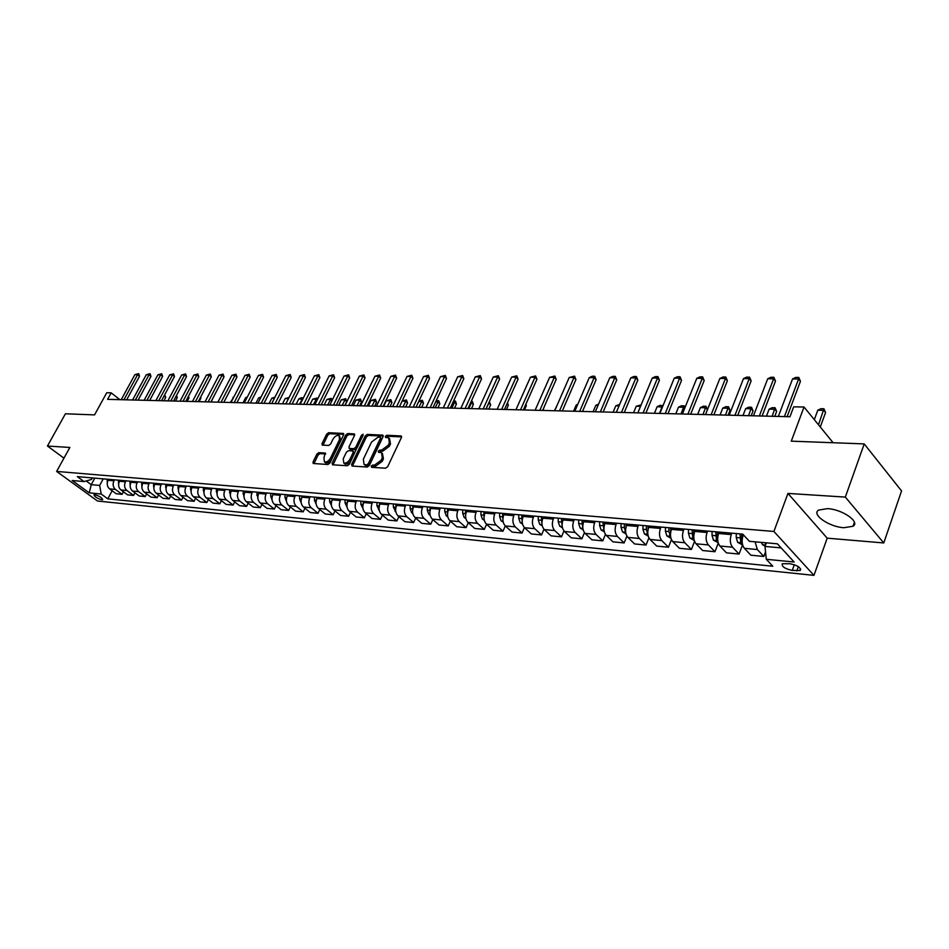 <?xml version="1.0" encoding="UTF-8"?>
<svg xmlns="http://www.w3.org/2000/svg" width="949" height="949" viewBox="0 0 949 949"><rect width="100%" height="100%" fill="white"/><g stroke="black" fill="none" stroke-linecap="round" stroke-linejoin="round"><path stroke-width="1.42" d="M371.225 466.125L371.605 467.311L385.591 468.213L387.69 466.671L401.403 437.536L401.19 435.959L386.812 435.259L385.365 436.326L385.508 437.418L388.687 437.845L389.339 442.875L388.2 445.283L381.569 450.194L379.766 450.099L378.319 451.166L378.461 452.282L381.605 452.72L382.269 457.833L381.118 460.253L374.475 465.164L372.672 465.046L371.225 466.125M382.435 453.456L383.42 458.841L382.281 461.261L375.638 466.173L373.835 466.054L372.305 467.359M401.593 436.884L387.951 436.279L386.445 437.513M389.529 438.604L390.49 443.895L389.351 446.303L382.72 451.214L380.917 451.119L379.398 452.376M843.851 527.715L853.009 526.268C860.565 521.986 842.273 509.281 827.469 508.628L818.572 510.111C811.193 514.5 829.141 526.92 843.851 527.715M101.804 499.767L102.694 499.649C102.077 497.715 99.455 496.066 94.829 494.702L93.963 494.832C94.58 496.766 97.189 498.415 101.804 499.767M318.84 452.637L316.871 454.12L313.051 461.938L313.206 463.492L327.915 464.5L329.92 463.005L343.526 434.95L343.372 433.432L328.591 432.72L326.634 434.191L322.043 443.563L322.197 445.081L328.651 445.472L330.632 443.99L332.909 439.316C334.772 436.267 336.812 435.022 339.054 435.555L339.493 439.636L330.525 458.082C328.674 461.143 326.622 462.4 324.392 461.855L323.953 457.691L325.293 453.076L318.84 452.637L319.991 453.622L318.034 455.093L313.989 463.61M845.334 497.098L787.955 493.421L827.196 538.166L883.768 542.958L845.334 497.098L864.219 443.907L791.288 441.155L804.028 407.026L793.684 406.824L789.948 416.741L107.605 399.351L111.175 392.85L106.727 392.756L94.556 414.891L65.422 413.788L47.45 446.03L63.963 458.142M787.955 493.421L773.909 531.464L56.632 471.428L69.858 447.465L47.45 446.03M351.593 464.381L352.103 466.054L367.275 467.038L369.339 465.508L383.028 436.718L382.827 435.152L367.287 434.405L365.258 435.923L351.593 464.381L352.553 466.089M347.346 465.745L332.553 464.796L332.079 463.148L345.697 435.045L347.69 433.551L354.333 433.907L354.511 435.437L348.995 446.86L349.173 448.403L353.716 448.711L355.745 447.204L361.474 435.271L363.135 434.274L349.374 464.239L347.346 465.745M864.219 443.907L901.55 490.93L883.768 542.958M790.22 563.753L782.332 563.73C781.478 566.494 784.787 568.724 792.261 570.432L800.209 570.479C801.086 567.704 797.753 565.462 790.22 563.753M773.909 531.464L813.957 575.367L97.486 501.013L56.632 471.428M112.136 490.763L107.795 498.854L772.783 566.233L766.282 559.293L794.135 562.022L777.421 543.824L749.425 541.31L742.687 534.109L77.32 476.623L84.105 481.582L91.495 479.447L92.314 477.916M107.795 498.854L101.175 494.026L89.23 492.851L72.219 480.514L84.105 481.582M827.196 538.166L813.957 575.367M119.847 399.659L111.175 392.85M833.115 442.732L804.028 407.026M766.282 559.293L765.001 546.422L766.329 542.828M765.001 546.422L781.181 547.905M94.781 478.13L91.246 484.666L99.669 485.437L103.216 478.865M123.441 491.796L122.089 494.322L116.205 493.753L109.586 488.889C107.107 486.612 106.596 483.741 108.091 480.277L108.601 479.328M122.089 494.322L115.47 489.447C112.978 487.145 112.48 484.263 113.975 480.799L114.485 479.838M134.948 492.851L133.572 495.437L127.581 494.856L120.95 489.957C118.459 487.656 117.961 484.761 119.444 481.273L119.965 480.313M133.572 495.437L126.941 490.514C124.438 488.201 123.939 485.295 125.434 481.795L125.944 480.823M146.644 493.919L145.256 496.564L139.159 495.971L132.504 491.036C130.013 488.723 129.503 485.793 130.998 482.282L131.52 481.309M145.256 496.564L138.601 491.606C136.098 489.281 135.588 486.351 137.095 482.804L137.605 481.831M158.554 494.998L157.143 497.715L150.927 497.11L144.272 492.14C141.769 489.803 141.259 486.849 142.765 483.302L143.275 482.329M157.143 497.715L150.464 492.721C147.961 490.372 147.463 487.406 148.957 483.848L149.479 482.863M170.678 496.102L169.23 498.889L162.92 498.272L156.241 493.255C153.726 490.906 153.228 487.928 154.734 484.346L155.256 483.361M169.23 498.889L162.552 493.848C160.037 491.487 159.527 488.498 161.045 484.892L161.555 483.907M183.027 497.229L181.544 500.076L175.114 499.459L168.424 494.405C165.909 492.021 165.411 489.02 166.917 485.413L167.439 484.417M181.544 500.076L174.853 494.998C172.327 492.614 171.828 489.601 173.335 485.971L173.857 484.963M195.589 498.367L194.082 501.297L187.534 500.657L180.832 495.556C178.305 493.16 177.807 490.135 179.325 486.493L179.847 485.485M194.082 501.297L187.368 496.173C184.841 493.765 184.343 490.728 185.862 487.062L186.384 486.054M208.377 499.53L206.846 502.531L200.18 501.879L193.466 496.742C190.939 494.322 190.429 491.274 191.947 487.584L192.481 486.576M206.846 502.531L200.12 497.371C197.594 494.939 197.084 491.867 198.614 488.166L199.136 487.145M221.414 500.716L219.848 503.789L213.062 503.136L206.324 497.952C203.798 495.508 203.288 492.424 204.818 488.711L205.34 487.691M219.848 503.789L213.11 498.581C210.571 496.137 210.073 493.041 211.603 489.304L212.125 488.272M234.688 501.914L233.098 505.07L226.182 504.405L219.433 499.174C216.894 496.718 216.384 493.61 217.914 489.85L218.448 488.818M233.098 505.07L226.337 499.826C223.798 497.347 223.3 494.227 224.83 490.455L225.364 489.411M248.211 503.136L246.586 506.375L239.539 505.698L232.778 500.42C230.239 497.94 229.729 494.809 231.271 491.013L231.793 489.969M246.586 506.375L239.824 501.084C237.274 498.593 236.775 495.437 238.306 491.629L238.84 490.586M261.983 504.37L260.334 507.703L253.146 507.015L246.384 501.701C243.834 499.198 243.335 496.03 244.866 492.199L245.4 491.143M260.334 507.703L253.561 502.365C251.011 499.85 250.5 496.671 252.043 492.828L252.576 491.772M276.029 505.639L274.344 509.067L267.025 508.356L260.24 502.994C257.689 500.467 257.191 497.276 258.733 493.409L259.267 492.341M274.344 509.067L267.559 503.682C265.008 501.143 264.498 497.928 266.052 494.049L266.574 492.982M290.347 506.92L288.626 510.443L281.165 509.72L274.368 504.322C271.817 501.772 271.319 498.545 272.861 494.643L273.395 493.563M288.626 510.443L281.829 505.01C279.267 502.46 278.769 499.21 280.323 495.295L280.857 494.215M304.937 508.237L303.182 511.855L295.578 511.12L288.781 505.663C286.218 503.1 285.72 499.838 287.274 495.9L287.808 494.809M303.182 511.855L296.373 506.375C293.822 503.8 293.312 500.526 294.866 496.564L295.412 495.473M319.825 509.566L318.022 513.29L310.276 512.543L303.466 507.039C300.904 504.453 300.406 501.155 301.96 497.181L302.494 496.078M318.022 513.29L311.213 507.762C308.65 505.165 308.152 501.855 309.718 497.857L310.252 496.754M335.009 510.93L333.17 514.761L325.258 513.99L318.437 508.439C315.875 505.829 315.376 502.507 316.942 498.486L317.476 497.371M333.17 514.761L326.349 509.186C323.787 506.552 323.289 503.219 324.855 499.174L325.388 498.059M350.489 512.306L348.615 516.256L340.549 515.473L333.728 509.874C331.154 507.229 330.655 503.883 332.221 499.815L332.767 498.7M348.615 516.256L341.794 510.633C339.22 507.976 338.722 504.607 340.288 500.514L340.833 499.388M366.29 513.706L364.369 517.774L356.136 516.98L349.315 511.333C346.741 508.664 346.243 505.283 347.82 501.179L348.354 500.04M364.369 517.774L357.548 512.104C354.973 509.423 354.475 506.019 356.053 501.891L356.587 500.752M382.411 515.141L380.454 519.34L372.055 518.522L365.223 512.816C362.648 510.135 362.162 506.707 363.728 502.555L364.274 501.416M380.454 519.34L373.621 513.611C371.059 510.906 370.561 507.466 372.138 503.29L372.672 502.14M398.865 516.6L396.872 520.93L388.295 520.099L381.462 514.346C378.888 511.63 378.39 508.166 379.968 503.978L380.513 502.816M396.872 520.93L390.039 515.141C387.465 512.413 386.978 508.937 388.556 504.726L389.09 503.563M415.674 518.083L413.634 522.543L404.867 521.701L398.034 515.888C395.472 513.148 394.974 509.66 396.552 505.426L397.097 504.251M413.634 522.543L406.801 516.719C404.227 513.955 403.74 510.443 405.318 506.185L405.864 505.01M432.839 519.601L430.739 524.204L421.795 523.338L414.962 517.478C412.4 514.714 411.902 511.179 413.491 506.896L414.037 505.71M430.739 524.204L423.906 518.32C421.344 515.532 420.858 511.986 422.435 507.679L422.981 506.493M450.36 521.131L448.225 525.9L439.09 525.011L432.258 519.091C429.695 516.303 429.197 512.733 430.787 508.403L431.332 507.205M448.225 525.9L441.392 519.957C438.829 517.146 438.343 513.563 439.921 509.198L440.466 508M468.272 522.709L466.078 527.632L456.742 526.719L449.921 520.752C447.359 517.929 446.86 514.322 448.45 509.945L448.996 508.735M466.078 527.632L459.257 521.618C456.694 518.783 456.208 515.165 457.798 510.764L458.343 509.542M486.564 524.299L484.322 529.388L474.785 528.474L467.964 522.436C465.401 519.589 464.915 515.948 466.505 511.523L467.05 510.301M484.322 529.388L477.513 523.338C474.951 520.467 474.464 516.802 476.054 512.353L476.6 511.12M524.394 527.585L522.045 533.041L512.08 532.081L505.271 525.936L502.982 531.203L493.231 530.254L486.422 524.168C483.86 521.286 483.373 517.608 484.963 513.124L485.508 511.891M502.982 531.203L496.173 525.082C493.61 522.187 493.124 518.486 494.726 513.978L495.271 512.733M522.045 533.041L515.248 526.861L505.271 525.936C502.721 523.018 502.235 519.305 503.824 514.773L504.37 513.516M515.248 526.861C512.697 523.943 512.211 520.194 513.812 515.639L514.358 514.382M543.955 529.257L541.547 534.928L531.345 533.943L524.56 527.739C522.009 524.797 521.523 521.037 523.124 516.446L523.67 515.188M541.547 534.928L534.762 528.688C532.211 525.734 531.737 521.95 533.326 517.335L533.872 516.066M563.967 530.942L561.488 536.861L551.061 535.853L544.287 529.578C541.737 526.612 541.262 522.804 542.852 518.166L543.397 516.897M561.488 536.861L554.714 530.562C552.176 527.573 551.701 523.753 553.291 519.079L553.836 517.798M584.454 532.662L581.891 538.842L571.215 537.81L564.465 531.476C561.927 528.474 561.452 524.619 563.042 519.933L563.587 518.64M581.891 538.842L575.141 532.472C572.603 529.459 572.128 525.58 573.73 520.859L574.275 519.554M605.426 534.382L602.769 540.859L591.856 539.803L585.118 533.409C582.579 530.372 582.117 526.481 583.706 521.736L584.252 520.42M602.769 540.859L596.043 534.429C593.516 531.381 593.042 527.466 594.643 522.685L595.189 521.369M626.898 536.126L624.145 542.935L612.971 541.843L606.245 535.378C603.73 532.318 603.267 528.379 604.857 523.575L605.403 522.247M624.145 542.935L617.443 536.434C614.916 533.35 614.466 529.388 616.055 524.548L616.601 523.219M648.902 537.869L646.032 545.046L634.584 543.943L627.894 537.407C625.379 534.311 624.916 530.325 626.518 525.461L627.064 524.121M646.032 545.046L639.353 538.486C636.85 535.366 636.388 531.357 637.977 526.458L638.523 525.105M671.441 539.613L668.452 547.217L656.72 546.09L650.065 539.483C647.562 536.351 647.099 532.33 648.701 527.395L649.246 526.031M668.452 547.217L661.797 540.586C659.306 537.431 658.855 533.385 660.445 528.415L660.99 527.051M694.549 541.357L691.418 549.447L679.401 548.285L672.77 541.606C670.279 538.451 669.828 534.37 671.418 529.376L671.963 528M691.418 549.447L684.798 542.733C682.319 539.554 681.868 535.45 683.458 530.42L684.004 529.044M718.251 543.089L714.953 551.725L702.64 550.527L696.044 543.789C693.565 540.586 693.126 536.458 694.715 531.404L695.249 530.005M714.953 551.725L708.381 544.94C705.914 541.725 705.463 537.573 707.052 532.484L707.598 531.072M742.521 544.904L739.081 554.062L726.459 552.84L719.9 546.019C717.444 542.781 717.005 538.605 718.595 533.48L719.128 532.069M739.081 554.062L732.545 547.205C730.089 543.955 729.662 539.744 731.24 534.584L731.786 533.16M765.535 551.832L763.826 556.458L750.884 555.201L744.372 548.308C741.928 545.034 741.489 540.811 743.067 535.616L743.364 534.833M86.193 480.977L91.246 484.666L89.23 492.851M763.826 556.458L757.338 549.53L755.096 541.82M99.669 485.437L101.175 494.026M383.218 436.066L368.426 435.413L366.397 436.931L352.755 465.378M366.919 464.69L368.366 463.622L380.371 438.379L380.241 437.287L378.117 437.145L371.569 442.02L363.36 459.197L363.989 464.298L368.082 465.698L369.529 464.63L368.366 463.622M380.419 437.442L381.522 439.399L369.529 464.63M364.345 464.607L366.207 465.579L365.045 464.571M368.082 465.698L366.207 465.579M354.701 434.808L348.841 434.547L346.848 436.042L333.028 464.832M350.086 449.197L354.867 449.707L356.895 448.201L362.625 436.279L361.474 435.271M363.123 435.615L362.625 436.279M343.253 458.77L343.728 462.982C346.029 463.551 348.117 462.27 349.991 459.174L353.158 452.566L352.66 450.917L348.437 450.692L346.421 452.199L343.253 458.77M344.25 463.432L344.89 463.978C347.18 464.536 349.268 463.266 351.142 460.17L349.991 459.174M353.23 451.214L354.321 453.563L351.142 460.17M325.661 453.942L319.991 453.622M324.949 462.329L325.554 462.839C327.785 463.373 329.825 462.116 331.676 459.067L330.525 458.082M339.671 436.089L340.632 440.621L331.676 459.067M343.728 434.322L329.73 433.705L327.773 435.176L322.992 445.188M765.084 546.209L762.45 544.631L761.335 542.377M765.155 542.721L765.819 544.228M820.268 426.967L825.571 412.554L823.791 410.348L817.789 410.217L814.313 419.648M817.789 410.217L820.944 408.699L823.946 408.77L825.571 412.554M818.489 424.772L823.946 408.77M778.334 416.445L792.545 378.948L795.772 377.417L798.797 377.429L798.607 378.983L800.446 381.284L787.124 416.67M792.545 378.948L798.607 378.983L784.408 416.599M798.797 377.429L800.446 381.284M742.604 544.916L737.658 542.377L736.222 537.514L736.282 533.552M742.32 538.534L742.379 534.085M740.018 533.872L740.671 541.618L742.189 542.603M740.671 541.618L741.75 538.724L741.727 534.026M718.12 542.662L713.47 540.183L712.023 535.366L712.094 531.464M717.978 535.568L718.037 531.974M715.736 531.784L716.388 539.423L717.693 540.361M716.388 539.423L717.48 536.576L717.444 531.926M774.775 416.362L776.638 411.427L774.835 409.28L769.129 409.149L766.448 416.148M769.129 409.149L772.225 407.679L775.072 407.738L776.638 411.427M772.178 416.291L775.072 407.738M694.253 540.467L689.887 538.036L688.428 533.279L688.5 529.423M694.241 532.852L694.288 529.922M692.046 529.732L692.711 537.276L693.826 538.154M692.711 537.276L693.802 534.465L693.766 529.886M751.181 415.757L753.055 410.893L751.24 408.758L745.653 408.639L742.984 415.543M745.653 408.639L748.725 407.18L751.513 407.24L753.055 410.893M748.559 415.686L751.513 407.24M753.459 415.816L767.717 378.781L770.92 377.275L773.862 377.287L773.625 378.829L775.487 381.095L762.106 416.03M767.717 378.781L773.625 378.829L759.366 415.959M773.862 377.287L775.487 381.095M729.188 415.199L743.494 378.627L746.661 377.133L749.544 377.156L749.247 378.663L751.134 380.905L737.705 415.413M743.494 378.627L749.247 378.663L734.953 415.342M749.544 377.156L751.134 380.905M705.51 414.594L719.864 378.473L723.008 377.002L725.807 377.014L725.475 378.509L727.373 380.727L713.897 414.808M719.864 378.473L725.475 378.509L711.133 414.737M725.807 377.014L727.373 380.727M670.967 538.332L666.886 535.948L665.415 531.25L665.474 527.442M671.097 530.325L671.133 527.929M668.938 527.739L668.879 531.559L670.528 535.983M670.658 532.164L670.67 527.881M728.144 415.164L730.018 410.359L728.191 408.26L722.747 408.141L720.054 414.962M722.747 408.141L725.783 406.694L728.512 406.753L730.018 410.359M725.511 415.104L728.512 406.753M682.402 414.001L696.791 378.319L699.911 376.86L702.651 376.883L702.272 378.354L704.182 380.549L690.682 414.215M696.791 378.319L702.272 378.354L687.906 414.144M702.651 376.883L704.182 380.549M648.226 536.149L644.418 533.907L642.947 529.257L643.007 525.497M648.499 527.941L648.523 525.971M646.388 525.793L646.328 529.554L647.799 533.848M648.072 529.459L648.12 525.936M707.432 409.743L705.688 407.762L700.362 407.643L697.669 414.393M700.362 407.643L703.387 406.219L706.044 406.279L707.456 409.683M702.995 414.523L706.044 406.279M626.008 533.979L622.497 531.914L621.014 527.324L621.061 523.599M626.435 525.663L626.459 524.062M624.371 523.884L624.312 527.608L625.605 531.748M626.067 526.754L626.115 524.038M684.68 408.378L683.695 407.275L678.488 407.168L675.795 413.835M678.488 407.168L681.489 405.757L684.087 405.816L684.953 407.69M681.002 413.966L684.087 405.816M604.323 531.867L601.085 529.969L599.59 525.426L599.649 521.748M604.893 523.492L604.916 522.211M602.864 522.033L603.944 529.672M604.584 524.299L604.62 522.175M662.449 407.085L657.123 406.694L654.419 413.289M657.123 406.694L660.089 405.306L662.983 405.792M659.508 413.42L662.639 405.353M583.149 529.803L580.171 528.071L578.676 523.575L578.724 519.945M583.849 521.381L583.86 520.384M581.867 520.218L582.781 527.62M583.599 521.997L583.623 520.36M640.551 406.338L636.233 406.243L633.517 412.756M636.233 406.243L641.144 404.903M562.46 527.798L559.732 526.209L558.226 521.772L558.273 518.178M563.291 519.34L563.303 518.617M561.357 518.439L562.105 525.402M563.101 519.815L563.113 518.593M619.045 405.864L615.806 405.792L613.09 412.234M615.806 405.792L619.638 404.452M659.852 413.432L674.264 378.177L677.361 376.741L680.042 376.753L679.626 378.212L681.536 380.371L668.013 413.634M674.264 378.177L679.626 378.212L665.225 413.562M680.042 376.753L681.536 380.371M637.835 412.862L652.271 378.034L655.344 376.611L657.954 376.623L657.503 378.07L659.425 380.205L645.878 413.076M652.271 378.034L657.503 378.07L643.078 413.005M657.954 376.623L659.425 380.205M616.34 412.317L630.788 377.892L633.837 376.48L636.388 376.504L635.901 377.927L637.835 380.039L624.264 412.518M630.788 377.892L635.901 377.927L621.453 412.447M636.388 376.504L637.835 380.039M595.331 411.783L609.792 377.749L612.817 376.362L615.308 376.373L614.786 377.785L616.731 379.885L603.137 411.985M609.792 377.749L614.786 377.785L600.326 411.913M615.308 376.373L616.731 379.885M574.797 411.261L589.282 377.619L592.271 376.243L594.715 376.255L594.157 377.655L596.102 379.719L582.508 411.451M589.282 377.619L594.157 377.655L579.685 411.38M594.715 376.255L596.102 379.719M542.247 525.841L539.767 524.394L538.249 520.005L538.297 516.446M541.298 516.707L541.915 523.445M543.053 517.703L543.065 516.861M598.048 405.401L595.818 405.353L593.113 411.724M595.818 405.353L598.617 404.06M554.738 410.751L569.222 377.488L574.572 376.148L573.991 377.524L575.936 379.564L562.342 410.941M569.222 377.488L573.991 377.524L559.507 410.87M574.572 376.148L575.936 379.564M522.484 523.931L520.242 522.626L518.723 518.273L518.759 514.761M521.701 515.022L522.175 521.357M577.514 404.95L576.28 404.926L573.564 411.225M576.28 404.926L577.834 404.203M535.117 410.253L549.601 377.358L554.88 376.029L554.275 377.394L556.221 379.41L542.626 410.442M549.601 377.358L554.275 377.394L539.791 410.371M554.88 376.029L556.221 379.41M503.172 522.057L501.143 520.882L499.625 516.588L499.66 513.112M502.543 513.362L502.887 519.293M557.454 404.511L554.441 410.739M515.936 409.754L530.42 377.239L535.616 375.923L534.987 377.263L536.944 379.268L523.338 409.944M530.42 377.239L534.987 377.263L520.503 409.873M535.616 375.923L536.944 379.268M484.287 520.242L482.472 519.186L480.941 514.939L480.977 511.499M483.8 511.736L484.026 517.252M542.875 410.442L544.596 405.923M497.169 409.28L511.641 377.109L516.778 375.816L516.114 377.144L518.071 379.126L504.477 409.47M511.641 377.109L516.114 377.144L501.641 409.399M516.778 375.816L518.071 379.126M465.817 518.462L464.203 517.525L462.673 513.314L462.709 509.921M465.461 510.159L465.591 515.224M524.465 409.98L526.363 405.686L525.58 404.903M525.876 404.215L526.363 405.686M478.806 408.817L493.278 376.99L498.332 375.709L497.644 377.026L499.613 378.983L486.018 408.995M493.278 376.99L497.644 377.026L483.183 408.924M498.332 375.709L499.613 378.983M447.75 516.731L446.315 515.9L444.784 511.736L444.82 508.379M447.513 508.605L447.572 513.219M506.434 409.517L508.332 405.27L506.968 403.918M507.501 402.708L508.332 405.27M460.846 408.355L475.295 376.872L480.289 375.602L479.577 376.907L481.546 378.841L467.964 408.533M475.295 376.872L479.577 376.907L465.117 408.461M480.289 375.602L481.546 378.841M430.063 515.022L428.818 514.311L427.287 510.194L427.323 506.861M429.956 507.086L429.956 511.238M489.328 401.7L490.669 404.867L488.735 403.005M488.771 409.066L490.669 404.867M486.054 408.995L489.447 401.7M412.756 513.373L411.688 512.757L410.158 508.676L410.182 505.378M412.768 505.603L412.744 509.269M471.262 401.32L472.483 401.641L473.373 404.464L470.668 402.613M471.475 408.628L473.373 404.464M468.759 408.556L472.163 401.332M395.816 511.748L393.372 507.193L393.396 503.931M395.935 504.156L395.899 507.324M453.586 400.941L455.556 401.285L456.422 404.072L454.524 402.257L452.993 402.222M454.524 408.189L456.422 404.072M451.807 408.129L455.235 400.976M379.22 510.159L376.943 505.734L376.967 502.507M379.446 502.733L379.422 505.473M436.16 400.822L438.64 400.632L439.814 403.693L437.904 401.89L435.674 401.842M437.916 407.773L439.814 403.693M435.2 407.702L438.64 400.632M362.969 508.605L360.845 504.31L360.869 501.119M363.289 501.333L363.277 503.729M418.995 400.893L422.376 400.288L423.527 403.313L421.629 401.534L418.723 401.474M421.641 407.358L423.527 403.313M418.924 407.287L422.376 400.288M347.037 507.086L345.068 502.923L345.092 499.755M347.464 499.969L347.453 502.057M402.186 400.964L406.433 399.944L407.572 402.957L405.662 401.19L402.115 401.107M405.674 406.955L407.572 402.957M402.969 406.884L406.433 399.944M331.438 505.603L329.611 501.547L329.635 498.427M331.96 498.628L331.948 500.455M390.027 406.552L391.913 402.59L390.015 400.846L386.302 400.763L383.61 406.386M386.302 400.763L390.798 399.612L391.913 402.59M387.322 406.48L390.798 399.612M316.147 504.156L314.451 500.206L314.475 497.11M316.764 497.312L316.752 498.913M374.677 406.16L376.563 402.246L374.665 400.514L371.023 400.431L368.331 405.994M371.023 400.431L375.472 399.292L376.563 402.246M371.972 406.089L375.472 399.292M301.165 502.721L299.599 498.901L299.611 495.829M301.853 496.019L301.841 497.418M359.624 405.781L361.51 401.89L359.6 400.181L356.029 400.098L353.348 405.614M356.029 400.098L360.418 398.971L361.51 401.89M356.919 405.709L360.418 398.971M286.456 501.297L285.032 497.608L285.044 494.571M287.239 494.761L287.239 495.971M344.855 405.401L346.729 401.557L344.831 399.861L341.32 399.778L338.651 405.235M341.32 399.778L345.661 398.663L346.729 401.557M342.15 405.33L345.661 398.663M272.043 499.874L270.738 496.351L270.75 493.338M272.909 493.527L272.909 494.559M331.853 400.881L330.335 399.541L326.895 399.458L324.226 404.867M326.895 399.458L331.177 398.355L332.031 400.514M327.654 404.962L331.177 398.355M257.903 498.474L256.74 492.128M258.852 492.306L258.84 493.183M317.12 400.122L316.1 399.221L312.731 399.149L310.062 404.511M312.731 399.149L316.966 398.058L317.547 399.256M313.431 404.594L316.966 398.058M244.023 497.086L242.98 490.941M245.056 491.119L245.056 491.843M302.66 399.375L298.828 398.853L296.159 404.155M298.828 398.853L301.355 397.726L303.336 398.046M299.481 404.238L303.016 397.761M230.417 495.722L229.48 489.767M231.52 489.945L231.509 490.538M288.484 398.663L285.175 398.544L282.517 403.811M285.175 398.544L289.089 397.465M285.768 403.894L288.65 398.319M217.048 494.382L216.23 488.628M274.391 398.307L271.77 398.26L269.113 403.467M271.77 398.26L274.973 397.168M203.94 493.041L203.228 487.501M260.548 398.011L258.603 397.963L255.957 403.135M258.603 397.963L261.129 396.872M191.069 491.724L190.452 486.398M246.965 397.714L245.661 397.678L243.027 402.803M245.661 397.678L247.369 396.931M178.436 490.419L177.914 485.319M233.632 397.417L230.322 402.483M232.956 397.406L233.834 397.014M443.254 407.904L457.691 376.765L462.614 375.496L461.878 376.789L463.847 378.71L450.289 408.082M457.691 376.765L461.878 376.789L447.442 408.011M462.614 375.496L463.847 378.71M426.03 407.465L440.455 376.646L445.318 375.401L444.559 376.67L446.528 378.58L432.969 407.643M440.455 376.646L444.559 376.67L430.134 407.572M445.318 375.401L446.528 378.58M409.161 407.038L423.574 376.539L428.367 375.306L427.596 376.563L429.565 378.449L416.03 407.216M423.574 376.539L427.596 376.563L413.183 407.145M428.367 375.306L429.565 378.449M392.649 406.623L407.026 376.433L411.759 375.211L410.964 376.456L412.934 378.319L399.422 406.789M407.026 376.433L410.964 376.456L396.575 406.718M411.759 375.211L412.934 378.319M376.468 406.208L390.822 376.326L395.496 375.116L394.677 376.35L396.646 378.188L383.159 406.374M390.822 376.326L394.677 376.35L380.312 406.302M395.496 375.116L396.646 378.188M360.608 405.804L374.938 376.219L379.553 375.021L378.722 376.243L380.691 378.07L367.216 405.97M374.938 376.219L378.722 376.243L364.38 405.899M379.553 375.021L380.691 378.07M345.056 405.401L359.363 376.124L363.918 374.938L363.076 376.148L365.045 377.951L351.593 405.567M359.363 376.124L363.076 376.148L348.757 405.496M363.918 374.938L365.045 377.951M329.813 405.021L344.096 376.018L348.591 374.843L347.737 376.041L349.695 377.832L336.278 405.176M344.096 376.018L347.737 376.041L333.443 405.104M348.591 374.843L349.695 377.832M314.878 404.63L329.125 375.923L333.562 374.76L332.684 375.946L334.653 377.714L321.26 404.796M329.125 375.923L332.684 375.946L318.437 404.725M333.562 374.76L334.653 377.714M300.228 404.262L314.439 375.828L318.828 374.677L317.939 375.851L319.896 377.607L306.539 404.416M314.439 375.828L317.939 375.851L303.716 404.345M318.828 374.677L319.896 377.607M285.851 403.894L300.026 375.733L304.368 374.594L303.466 375.757L305.424 377.488L292.09 404.049M300.026 375.733L303.466 375.757L289.279 403.977M304.368 374.594L305.424 377.488M271.746 403.539L285.898 375.638L290.18 374.511L289.267 375.662L291.224 377.382L277.927 403.693M285.898 375.638L289.267 375.662L275.103 403.622M290.18 374.511L291.224 377.382M257.914 403.183L272.019 375.555L276.254 374.428L275.329 375.567L277.286 377.275L264.012 403.337M272.019 375.555L275.329 375.567L261.212 403.266M276.254 374.428L277.286 377.275M244.332 402.839L258.401 375.46L262.588 374.345L261.651 375.484L263.608 377.168L250.37 402.993M258.401 375.46L261.651 375.484L247.57 402.922M262.588 374.345L263.608 377.168M230.998 402.495L245.032 375.377L249.172 374.274L248.223 375.389L250.168 377.073L236.977 402.649M245.032 375.377L248.223 375.389L234.178 402.578M249.172 374.274L250.168 377.073M217.914 402.162L231.912 375.294L236.004 374.203L235.032 375.306L236.989 376.967L223.822 402.317M231.912 375.294L235.032 375.306L221.034 402.246M236.004 374.203L236.989 376.967M205.067 401.83L219.017 375.199L223.062 374.12L222.09 375.223L224.035 376.872L210.915 401.985M219.017 375.199L222.09 375.223L208.128 401.913M223.062 374.12L224.035 376.872M192.445 401.51L206.36 375.116L210.358 374.048L209.373 375.14L211.319 376.777L198.234 401.664M206.36 375.116L209.373 375.14L195.447 401.593M210.358 374.048L211.319 376.777M166.039 489.138L165.601 484.251M220.536 397.133L217.843 402.162M180.049 401.202L193.916 375.045L197.878 373.977L196.882 375.057L198.827 376.67L185.779 401.344M193.916 375.045L196.882 375.057L183.003 401.273M197.878 373.977L198.827 376.67M153.857 487.869L153.501 483.207M211.164 401.996L212.825 398.331M167.866 400.893L181.698 374.962L185.613 373.906L184.616 374.974L186.55 376.587L173.537 401.036M181.698 374.962L184.616 374.974L170.773 400.964M185.613 373.906L186.55 376.587M141.887 486.612L141.603 482.175M199.053 401.688L200.891 398.2L200.298 397.726M200.607 397.133L200.891 398.2M155.897 400.585L169.693 374.879L173.56 373.835L172.552 374.902L174.486 376.492L161.508 400.727M169.693 374.879L172.552 374.902L158.756 400.656M173.56 373.835L174.486 376.492M130.143 485.366L129.93 481.167M187.155 401.38L188.981 397.928L187.997 397.133M188.519 396.148L188.981 397.928M144.141 400.288L157.89 374.808L161.721 373.776L160.701 374.819L162.623 376.397L149.693 400.419M157.89 374.808L160.701 374.819L146.941 400.359M161.721 373.776L162.623 376.397M118.601 484.132L118.447 480.182M176.597 395.27L177.261 397.655L175.921 396.563M175.446 401.083L177.261 397.655M132.587 399.992L146.288 374.725L150.072 373.704L149.052 374.748L150.974 376.314L138.091 400.134M146.288 374.725L149.052 374.748L135.339 400.063M150.072 373.704L150.974 376.314M107.273 482.922L107.166 479.209M164.663 394.843L165.755 397.394L164.035 396.006M163.94 400.786L165.755 397.394M121.223 399.695L134.877 374.653L138.637 373.633L137.605 374.677L139.515 376.219L126.668 399.837M134.877 374.653L137.605 374.677L123.928 399.766M138.637 373.633L139.515 376.219M108.091 480.277L113.975 480.799M119.444 481.273L125.434 481.795M130.998 482.282L137.095 482.804M142.765 483.302L148.957 483.848M154.734 484.346L161.045 484.892M166.917 485.413L173.335 485.971M179.325 486.493L185.862 487.062M191.947 487.584L198.614 488.166M204.818 488.711L211.603 489.304M217.914 489.85L224.83 490.455M231.271 491.013L238.306 491.629M244.866 492.199L252.043 492.828M258.733 493.409L266.052 494.049M272.861 494.643L280.323 495.295M287.274 495.9L294.866 496.564M301.96 497.181L309.718 497.857M316.942 498.486L324.855 499.174M332.221 499.815L340.288 500.514M347.82 501.179L356.053 501.891M363.728 502.555L372.138 503.29M379.968 503.978L388.556 504.726M396.552 505.426L405.318 506.185M413.491 506.896L422.435 507.679M430.787 508.403L439.921 509.198M448.45 509.945L457.798 510.764M466.505 511.523L476.054 512.353M484.963 513.124L494.726 513.978M503.824 514.773L513.812 515.639M523.124 516.446L533.326 517.335M542.852 518.166L553.291 519.079M563.042 519.933L573.73 520.859M583.706 521.736L594.643 522.685M604.857 523.575L616.055 524.548M626.518 525.461L637.977 526.458M648.701 527.395L660.445 528.415M671.418 529.376L683.458 530.42M694.715 531.404L707.052 532.484M718.595 533.48L731.24 534.584M743.067 535.616L744.194 535.722M744.372 548.308L757.338 549.53M719.9 546.019L732.545 547.205M696.044 543.789L708.381 544.94M672.77 541.606L684.798 542.733M650.065 539.483L661.797 540.586M627.894 537.407L639.353 538.486M606.245 535.378L617.443 536.434M585.118 533.409L596.043 534.429M564.465 531.476L575.141 532.472M544.287 529.578L554.714 530.562M524.56 527.739L534.762 528.688M486.422 524.168L496.173 525.082M467.964 522.436L477.513 523.338M449.921 520.752L459.257 521.618M432.258 519.091L441.392 519.957M414.962 517.478L423.906 518.32M398.034 515.888L406.801 516.719M381.462 514.346L390.039 515.141M365.223 512.816L373.621 513.611M349.315 511.333L357.548 512.104M333.728 509.874L341.794 510.633M318.437 508.439L326.349 509.186M303.466 507.039L311.213 507.762M288.781 505.663L296.373 506.375M274.368 504.322L281.829 505.01M260.24 502.994L267.559 503.682M246.384 501.701L253.561 502.365M232.778 500.42L239.824 501.084M219.433 499.174L226.337 499.826M206.324 497.952L213.11 498.581M193.466 496.742L200.12 497.371M180.832 495.556L187.368 496.173M168.424 494.405L174.853 494.998M156.241 493.255L162.552 493.848M144.272 492.14L150.464 492.721M132.504 491.036L138.601 491.606M120.95 489.957L126.941 490.514M109.586 488.889L115.47 489.447M798.346 566.648L796.816 570.907M794.337 564.702L792.261 570.432M375.638 466.173L374.475 465.164M382.281 461.261L381.118 460.253M383.42 458.841L382.269 457.833M380.917 451.119L379.766 450.099M382.72 451.214L381.569 450.194M389.351 446.303L388.2 445.283M390.49 443.895L389.339 442.875M387.951 436.279L386.812 435.259M401.593 436.552L400.822 435.864M373.835 466.054L372.672 465.046M366.397 436.931L365.258 435.923M368.426 435.413L367.287 434.405M383.218 435.721L382.483 435.069M381.522 439.399L380.371 438.379M333.241 464.132L332.079 463.148M346.848 436.042L345.697 435.045M348.841 434.547L347.69 433.551M354.701 434.44L354.001 433.823M350.644 449.482L349.493 448.486M354.867 449.707L353.716 448.711M356.895 448.201L355.745 447.204M354.321 453.563L353.158 452.566M325.637 453.551L324.985 452.993M340.632 440.621L339.493 439.636M323.194 444.535L322.043 443.563M327.773 435.176L326.634 434.191M329.73 433.705L328.591 432.72M343.728 433.942L343.04 433.349M314.202 462.91L313.051 461.938M318.034 455.093L316.871 454.12M762.557 544.69L765.535 544.963M765.962 542.792L765.558 543.86M737.753 542.437L742.213 542.852M736.222 537.514L739.947 537.834M713.577 540.242L717.729 540.622M712.023 535.366L715.665 535.687M689.994 538.095L693.849 538.451M688.428 533.279L691.987 533.599M666.981 536.007L670.563 536.339M665.415 531.25L668.879 531.559M670.575 532.757L669.614 535.2M644.525 533.967L647.847 534.263M642.947 529.257L646.328 529.554M647.787 531.369L647.076 533.16M622.603 531.974L625.664 532.247M621.014 527.324L624.312 527.608M625.569 529.922L625.059 531.167M601.192 530.028L604.003 530.289M599.59 525.426L602.817 525.71M603.896 528.427L603.576 529.234M580.266 528.13L582.864 528.368M578.676 523.575L581.82 523.86M559.839 526.268L562.199 526.481M558.226 521.772L561.31 522.045M539.862 524.453L542.009 524.655M538.249 520.005L541.262 520.266M520.337 522.674L522.282 522.852M518.723 518.273L521.665 518.534M501.238 520.942L502.994 521.108M499.625 516.588L502.496 516.837M482.567 519.245L484.132 519.388M480.941 514.939L483.753 515.188M464.286 517.585L465.686 517.715M462.673 513.314L465.425 513.563M446.41 515.959L447.631 516.066M444.784 511.736L447.477 511.974M428.912 514.37L429.968 514.465M427.287 510.194L429.921 510.42M411.783 512.816L412.673 512.887M410.158 508.676L412.732 508.901M394.998 511.286L395.745 511.357M393.372 507.193L395.887 507.407M378.568 509.791L379.161 509.85M376.943 505.734L379.303 505.947M360.845 504.31L363.064 504.512M345.068 502.923L347.144 503.1M329.611 501.547L331.557 501.724M314.451 500.206L316.278 500.372M299.599 498.901L301.296 499.044M285.032 497.608L286.61 497.751M270.738 496.351L272.209 496.469M256.716 495.105L258.081 495.224M242.968 493.895L244.213 494.002M229.468 492.697L230.619 492.792M216.218 491.523L217.274 491.618M203.216 490.372L204.165 490.455M190.441 489.245L191.307 489.316M177.902 488.142L178.673 488.201M165.589 487.051L166.277 487.11M153.489 485.983L154.094 486.03M854.408 522.27L853.009 526.268M800.707 569.115L800.209 570.479M365.151 465.295L363.989 464.298M350.323 449.399L349.173 448.403M344.89 463.978L343.728 462.982M325.554 462.839L324.392 461.855"/></g></svg>
